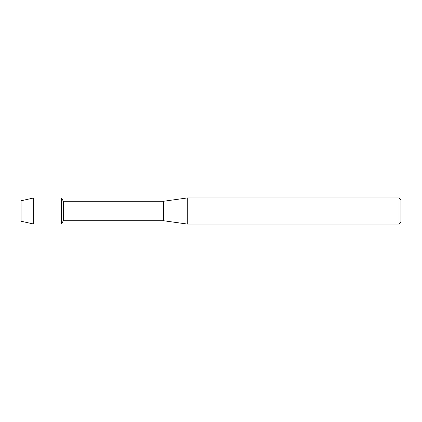 <?xml version="1.0" encoding="UTF-8"?>
<svg xmlns="http://www.w3.org/2000/svg" width="422" height="422" viewBox="0 0 422 422"><rect width="100%" height="100%" fill="white"/><g stroke="black" fill="none" stroke-linecap="round" stroke-linejoin="round"><path stroke-width="0.63" d="M21.1 221.255L21.1 200.745L33.681 197.976L61.454 197.976L63.353 201.268L163.525 201.268L187.262 197.944L399.001 197.944L400.9 199.843L400.9 222.157L399.001 224.056L187.262 224.056L163.525 220.732L63.353 220.732L61.454 224.024L61.454 197.976L61.454 224.024L33.681 224.024L21.1 221.255L21.1 200.745M63.353 220.732L63.353 201.268M163.525 220.732L163.525 201.268M187.262 224.056L187.262 197.944M399.001 224.056L399.001 197.944M33.681 224.024L33.681 197.976"/></g></svg>
